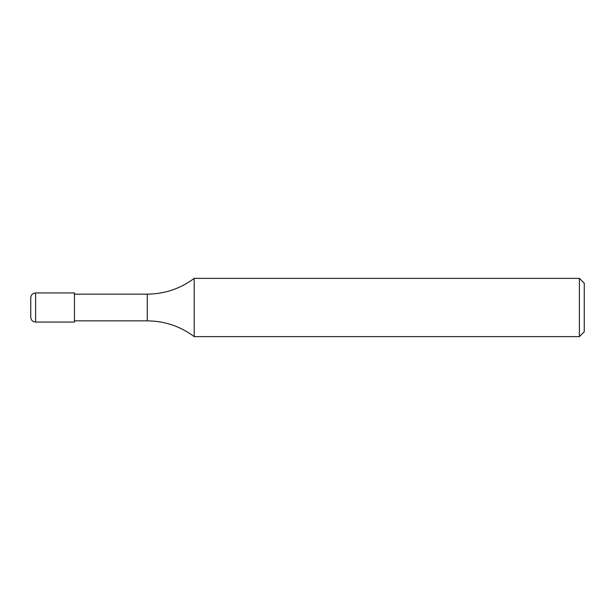 <?xml version="1.0" encoding="UTF-8"?>
<svg xmlns="http://www.w3.org/2000/svg" width="615" height="615" viewBox="0 0 615 615"><rect width="100%" height="100%" fill="white"/><g stroke="black" fill="none" stroke-linecap="round" stroke-linejoin="round"><path stroke-width="0.92" d="M579.391 278.372L584.25 283.223L584.25 331.777L579.391 336.628L579.391 278.372L194.209 278.372L194.209 336.628C180.287 326.257 164.643 320.999 147.277 320.853L147.277 294.147L74.446 294.147M579.391 336.628L194.209 336.628M194.209 278.372C180.287 288.743 164.643 294.001 147.277 294.147M74.446 292.932L74.446 322.068L35.608 322.068C32.657 321.776 31.034 320.161 30.75 317.209L30.75 297.791C31.034 294.839 32.657 293.224 35.608 292.932L74.446 292.932M35.608 292.932L35.608 322.068M74.446 320.853L147.277 320.853"/></g></svg>
